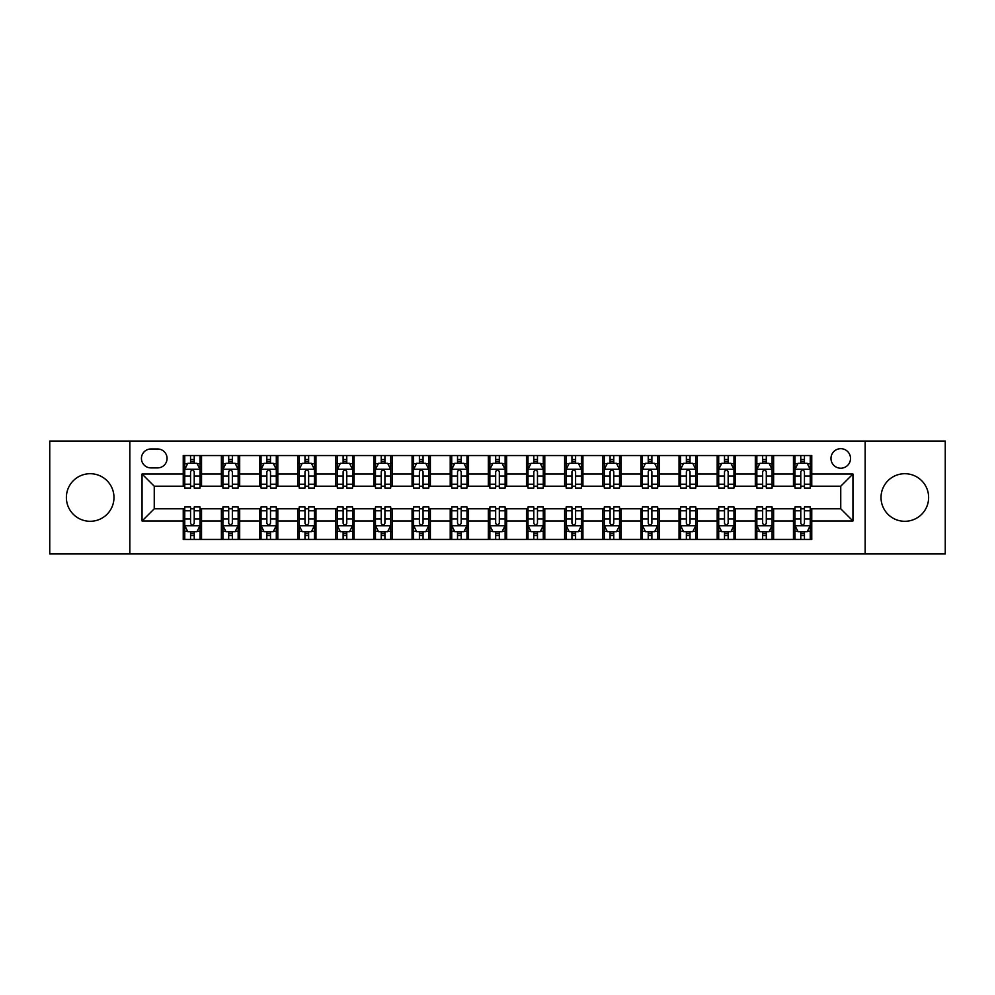 <?xml version="1.0" encoding="UTF-8"?>
<svg xmlns="http://www.w3.org/2000/svg" width="995" height="995" viewBox="0 0 995 995"><rect width="100%" height="100%" fill="white"/><g stroke="black" fill="none" stroke-linecap="round" stroke-linejoin="round"><path stroke-width="1.49" d="M904.828 473.707A23.793 23.793 0 0 0 881.023 497.5A23.793 23.793 0 0 0 904.828 521.293A23.793 23.793 0 0 0 928.621 497.5A23.793 23.793 0 0 0 904.828 473.707M90.172 473.707A23.793 23.793 0 0 0 66.379 497.5A23.793 23.793 0 0 0 90.172 521.293A23.793 23.793 0 0 0 113.977 497.5A23.793 23.793 0 0 0 90.172 473.707M840.75 448.683A9.763 9.763 0 0 0 830.987 458.446A9.763 9.763 0 0 0 840.75 468.21A9.763 9.763 0 0 0 850.514 458.446A9.763 9.763 0 0 0 840.75 448.683M865.152 553.941L945.25 553.941L945.25 441.059L865.152 441.059L865.152 553.941L129.847 553.941L129.847 441.059L49.75 441.059L49.75 553.941L129.847 553.941M150.892 467.899L157.608 467.899A9.452 9.452 0 0 0 167.06 458.446A9.452 9.452 0 0 0 157.608 448.981L150.892 448.981A9.452 9.452 0 0 0 141.439 458.446A9.452 9.452 0 0 0 150.892 467.899M865.152 441.059L129.847 441.059M183.242 520.994L142.049 520.994L142.049 474.006L183.242 474.006L183.242 486.207L154.25 486.207L154.25 508.793L183.242 508.793L183.242 539.452L811.758 539.452L811.758 508.793L840.75 508.793L840.75 486.207L811.758 486.207L811.758 474.006L852.951 474.006L852.951 520.994L811.758 520.994M811.758 474.006L811.758 455.548L183.242 455.548L183.242 474.006M793.463 455.548L793.463 486.207L794.98 486.207M800.776 486.207L804.445 486.207M810.241 486.207L811.758 486.207M793.463 486.207L772.095 486.207M755.317 455.548L755.317 486.207L756.847 486.207M762.643 486.207L766.299 486.207M755.317 486.207L733.962 486.207M717.184 455.548L717.184 486.207L718.701 486.207M724.497 486.207L728.166 486.207M717.184 486.207L695.816 486.207M679.038 455.548L679.038 486.207L680.568 486.207M686.363 486.207L690.02 486.207M679.038 486.207L657.683 486.207M640.904 455.548L640.904 486.207L642.422 486.207M648.23 486.207L651.887 486.207M640.904 486.207L619.549 486.207M602.759 455.548L602.759 486.207L604.288 486.207M610.084 486.207L613.753 486.207M602.759 486.207L581.403 486.207M564.625 455.548L564.625 486.207L566.155 486.207M571.951 486.207L575.607 486.207M564.625 486.207L543.27 486.207M526.479 455.548L526.479 486.207L528.009 486.207M533.805 486.207L537.474 486.207M526.479 486.207L505.124 486.207M488.346 455.548L488.346 486.207L489.876 486.207M495.672 486.207L499.328 486.207M488.346 486.207L466.991 486.207M450.213 455.548L450.213 486.207L451.73 486.207M457.526 486.207L461.195 486.207M450.213 486.207L428.845 486.207M412.067 455.548L412.067 486.207L413.597 486.207M419.392 486.207L423.049 486.207M412.067 486.207L390.712 486.207M373.933 455.548L373.933 486.207L375.451 486.207M381.247 486.207L384.916 486.207M373.933 486.207L352.578 486.207M335.788 455.548L335.788 486.207L337.317 486.207M343.113 486.207L346.77 486.207M335.788 486.207L314.432 486.207M297.654 455.548L297.654 486.207L299.184 486.207M304.98 486.207L308.637 486.207M297.654 486.207L276.299 486.207M259.508 455.548L259.508 486.207L261.038 486.207M266.834 486.207L270.503 486.207M259.508 486.207L238.153 486.207M221.375 455.548L221.375 486.207L222.905 486.207M228.701 486.207L232.357 486.207M221.375 486.207L200.02 486.207M183.242 486.207L184.759 486.207M190.555 486.207L194.224 486.207M183.242 508.793L184.759 508.793M190.555 508.793L194.224 508.793M200.02 508.793L201.537 508.793L201.537 539.452M222.905 508.793L201.537 508.793M228.701 508.793L232.357 508.793M238.153 508.793L239.683 508.793L239.683 539.452M261.038 508.793L239.683 508.793M266.834 508.793L270.503 508.793M276.299 508.793L277.816 508.793L277.816 539.452M299.184 508.793L277.816 508.793M304.98 508.793L308.637 508.793M314.432 508.793L315.962 508.793L315.962 539.452M337.317 508.793L315.962 508.793M343.113 508.793L346.77 508.793M352.578 508.793L354.096 508.793L354.096 539.452M375.451 508.793L354.096 508.793M381.247 508.793L384.916 508.793M390.712 508.793L392.241 508.793L392.241 539.452M413.597 508.793L392.241 508.793M419.392 508.793L423.049 508.793M428.845 508.793L430.375 508.793L430.375 539.452M451.73 508.793L430.375 508.793M457.526 508.793L461.195 508.793M466.991 508.793L468.521 508.793L468.521 539.452M489.876 508.793L468.521 508.793M495.672 508.793L499.328 508.793M505.124 508.793L506.654 508.793L506.654 539.452M528.009 508.793L506.654 508.793M533.805 508.793L537.474 508.793M543.27 508.793L544.787 508.793L544.787 539.452M566.155 508.793L544.787 508.793M571.951 508.793L575.607 508.793M581.403 508.793L582.933 508.793L582.933 539.452M604.288 508.793L582.933 508.793M610.084 508.793L613.753 508.793M619.549 508.793L621.067 508.793L621.067 539.452M642.422 508.793L621.067 508.793M648.23 508.793L651.887 508.793M657.683 508.793L659.212 508.793L659.212 539.452M680.568 508.793L659.212 508.793M686.363 508.793L690.02 508.793M695.816 508.793L697.346 508.793L697.346 539.452M718.701 508.793L697.346 508.793M724.497 508.793L728.166 508.793M733.962 508.793L735.492 508.793L735.492 539.452M756.847 508.793L735.492 508.793M762.643 508.793L766.299 508.793M772.095 508.793L773.625 508.793L773.625 539.452M794.98 508.793L773.625 508.793M800.776 508.793L804.445 508.793M810.241 508.793L811.758 508.793M201.537 455.548L201.537 486.207M183.242 463.172L184.759 463.172M190.555 463.172L194.224 463.172M200.02 463.172L201.537 463.172M183.242 531.827L184.759 531.827M190.555 531.827L194.224 531.827M200.02 531.827L201.537 531.827M221.375 508.793L221.375 539.452M239.683 455.548L239.683 486.207M221.375 463.172L222.905 463.172M228.701 463.172L232.357 463.172M238.153 463.172L239.683 463.172M221.375 531.827L222.905 531.827M228.701 531.827L232.357 531.827M238.153 531.827L239.683 531.827M259.508 508.793L259.508 539.452M259.508 531.827L261.038 531.827M266.834 531.827L270.503 531.827M276.299 531.827L277.816 531.827M277.816 455.548L277.816 486.207M259.508 463.172L261.038 463.172M266.834 463.172L270.503 463.172M276.299 463.172L277.816 463.172M297.654 508.793L297.654 539.452M297.654 531.827L299.184 531.827M304.98 531.827L308.637 531.827M314.432 531.827L315.962 531.827M315.962 455.548L315.962 486.207M297.654 463.172L299.184 463.172M304.98 463.172L308.637 463.172M314.432 463.172L315.962 463.172M335.788 508.793L335.788 539.452M335.788 531.827L337.317 531.827M343.113 531.827L346.77 531.827M352.578 531.827L354.096 531.827M354.096 455.548L354.096 486.207M335.788 463.172L337.317 463.172M343.113 463.172L346.77 463.172M352.578 463.172L354.096 463.172M373.933 508.793L373.933 539.452M373.933 531.827L375.451 531.827M381.247 531.827L384.916 531.827M390.712 531.827L392.241 531.827M392.241 455.548L392.241 486.207M373.933 463.172L375.451 463.172M381.247 463.172L384.916 463.172M390.712 463.172L392.241 463.172M412.067 508.793L412.067 539.452M412.067 531.827L413.597 531.827M419.392 531.827L423.049 531.827M428.845 531.827L430.375 531.827M430.375 455.548L430.375 486.207M412.067 463.172L413.597 463.172M419.392 463.172L423.049 463.172M428.845 463.172L430.375 463.172M450.213 508.793L450.213 539.452M450.213 531.827L451.73 531.827M457.526 531.827L461.195 531.827M466.991 531.827L468.521 531.827M468.521 455.548L468.521 486.207M450.213 463.172L451.73 463.172M457.526 463.172L461.195 463.172M466.991 463.172L468.521 463.172M488.346 508.793L488.346 539.452M488.346 531.827L489.876 531.827M495.672 531.827L499.328 531.827M505.124 531.827L506.654 531.827M506.654 455.548L506.654 486.207M488.346 463.172L489.876 463.172M495.672 463.172L499.328 463.172M505.124 463.172L506.654 463.172M526.479 508.793L526.479 539.452M526.479 531.827L528.009 531.827M533.805 531.827L537.474 531.827M543.27 531.827L544.787 531.827M544.787 455.548L544.787 486.207M526.479 463.172L528.009 463.172M533.805 463.172L537.474 463.172M543.27 463.172L544.787 463.172M564.625 508.793L564.625 539.452M564.625 531.827L566.155 531.827M571.951 531.827L575.607 531.827M581.403 531.827L582.933 531.827M582.933 455.548L582.933 486.207M564.625 463.172L566.155 463.172M571.951 463.172L575.607 463.172M581.403 463.172L582.933 463.172M602.759 508.793L602.759 539.452M602.759 531.827L604.288 531.827M610.084 531.827L613.753 531.827M619.549 531.827L621.067 531.827M621.067 455.548L621.067 486.207M602.759 463.172L604.288 463.172M610.084 463.172L613.753 463.172M619.549 463.172L621.067 463.172M640.904 508.793L640.904 539.452M640.904 531.827L642.422 531.827M648.23 531.827L651.887 531.827M657.683 531.827L659.212 531.827M659.212 455.548L659.212 486.207M640.904 463.172L642.422 463.172M648.23 463.172L651.887 463.172M657.683 463.172L659.212 463.172M679.038 508.793L679.038 539.452M679.038 531.827L680.568 531.827M686.363 531.827L690.02 531.827M695.816 531.827L697.346 531.827M697.346 455.548L697.346 486.207M679.038 463.172L680.568 463.172M686.363 463.172L690.02 463.172M695.816 463.172L697.346 463.172M717.184 508.793L717.184 539.452M717.184 531.827L718.701 531.827M724.497 531.827L728.166 531.827M733.962 531.827L735.492 531.827M735.492 455.548L735.492 486.207M717.184 463.172L718.701 463.172M724.497 463.172L728.166 463.172M733.962 463.172L735.492 463.172M755.317 508.793L755.317 539.452M755.317 531.827L756.847 531.827M762.643 531.827L766.299 531.827M772.095 531.827L773.625 531.827M773.625 455.548L773.625 486.207M755.317 463.172L756.847 463.172M762.643 463.172L766.299 463.172M772.095 463.172L773.625 463.172M793.463 508.793L793.463 539.452M793.463 531.827L794.98 531.827M800.776 531.827L804.445 531.827M810.241 531.827L811.758 531.827M793.463 463.172L794.98 463.172M800.776 463.172L804.445 463.172M810.241 463.172L811.758 463.172M154.25 486.207L142.049 474.006M154.25 508.793L142.049 520.994M852.951 474.006L840.75 486.207M852.951 520.994L840.75 508.793M194.224 459.516L190.555 459.516M200.02 484.217L194.224 484.217L194.224 488.047L200.02 488.047L200.02 469.429L196.96 463.322L187.819 463.322L184.759 469.429L184.759 488.047L190.555 488.047L190.555 484.217L184.759 484.217M184.759 469.429L184.759 455.548M200.02 469.429L200.02 455.548M190.555 463.322L190.555 455.548M194.224 455.548L194.224 463.322M194.224 484.217L194.224 471.717C193.005 469.366 191.786 469.366 190.555 471.717L190.555 484.217M190.555 535.484L194.224 535.484M184.759 510.783L190.555 510.783L190.555 506.952L184.759 506.952L184.759 525.571L187.819 531.678L196.96 531.678L200.02 525.571L200.02 506.952L194.224 506.952L194.224 510.783L200.02 510.783M200.02 525.571L200.02 539.452M184.759 525.571L184.759 539.452M194.224 531.678L194.224 539.452M190.555 539.452L190.555 531.678M190.555 510.783L190.555 523.283C191.774 525.634 192.993 525.634 194.224 523.283L194.224 510.783M232.357 459.516L228.701 459.516M238.153 484.217L232.357 484.217L232.357 488.047L238.153 488.047L238.153 469.429L235.106 463.322L225.952 463.322L222.905 469.429L222.905 488.047L228.701 488.047L228.701 484.217L222.905 484.217M222.905 469.429L222.905 455.548M238.153 469.429L238.153 455.548M228.701 463.322L228.701 455.548M232.357 455.548L232.357 463.322M232.357 484.217L232.357 471.717C231.138 469.366 229.92 469.366 228.701 471.717L228.701 484.217M270.503 459.516L266.834 459.516M276.299 484.217L270.503 484.217L270.503 488.047L276.299 488.047L276.299 469.429L273.239 463.322L264.085 463.322L261.038 469.429L261.038 488.047L266.834 488.047L266.834 484.217L261.038 484.217M261.038 469.429L261.038 455.548M276.299 469.429L276.299 455.548M266.834 463.322L266.834 455.548M270.503 455.548L270.503 463.322M270.503 484.217L270.503 471.717C269.284 469.366 268.053 469.366 266.834 471.717L266.834 484.217M308.637 459.516L304.98 459.516M314.432 484.217L308.637 484.217L308.637 488.047L314.432 488.047L314.432 469.429L311.385 463.322L302.231 463.322L299.184 469.429L299.184 488.047L304.98 488.047L304.98 484.217L299.184 484.217M299.184 469.429L299.184 455.548M314.432 469.429L314.432 455.548M304.98 463.322L304.98 455.548M308.637 455.548L308.637 463.322M308.637 484.217L308.637 471.717C307.418 469.366 306.199 469.366 304.98 471.717L304.98 484.217M228.701 535.484L232.357 535.484M222.905 510.783L228.701 510.783L228.701 506.952L222.905 506.952L222.905 525.571L225.952 531.678L235.106 531.678L238.153 525.571L238.153 506.952L232.357 506.952L232.357 510.783L238.153 510.783M238.153 525.571L238.153 539.452M222.905 525.571L222.905 539.452M232.357 531.678L232.357 539.452M228.701 539.452L228.701 531.678M228.701 510.783L228.701 523.283C229.92 525.634 231.138 525.634 232.357 523.283L232.357 510.783M266.834 535.484L270.503 535.484M261.038 510.783L266.834 510.783L266.834 506.952L261.038 506.952L261.038 525.571L264.085 531.678L273.239 531.678L276.299 525.571L276.299 506.952L270.503 506.952L270.503 510.783L276.299 510.783M276.299 525.571L276.299 539.452M261.038 525.571L261.038 539.452M270.503 531.678L270.503 539.452M266.834 539.452L266.834 531.678M266.834 510.783L266.834 523.283C268.053 525.634 269.272 525.634 270.503 523.283L270.503 510.783M304.98 535.484L308.637 535.484M299.184 510.783L304.98 510.783L304.98 506.952L299.184 506.952L299.184 525.571L302.231 531.678L311.385 531.678L314.432 525.571L314.432 506.952L308.637 506.952L308.637 510.783L314.432 510.783M314.432 525.571L314.432 539.452M299.184 525.571L299.184 539.452M308.637 531.678L308.637 539.452M304.98 539.452L304.98 531.678M304.98 510.783L304.98 523.283C306.199 525.634 307.418 525.634 308.637 523.283L308.637 510.783M346.77 459.516L343.113 459.516M352.578 484.217L346.77 484.217L346.77 488.047L352.578 488.047L352.578 469.429L349.519 463.322L340.365 463.322L337.317 469.429L337.317 488.047L343.113 488.047L343.113 484.217L337.317 484.217M337.317 469.429L337.317 455.548M352.578 469.429L352.578 455.548M343.113 463.322L343.113 455.548M346.77 455.548L346.77 463.322M346.77 484.217L346.77 471.717C345.551 469.366 344.332 469.366 343.113 471.717L343.113 484.217M343.113 535.484L346.77 535.484M337.317 510.783L343.113 510.783L343.113 506.952L337.317 506.952L337.317 525.571L340.365 531.678L349.519 531.678L352.578 525.571L352.578 506.952L346.77 506.952L346.77 510.783L352.578 510.783M352.578 525.571L352.578 539.452M337.317 525.571L337.317 539.452M346.77 531.678L346.77 539.452M343.113 539.452L343.113 531.678M343.113 510.783L343.113 523.283C344.332 525.634 345.551 525.634 346.77 523.283L346.77 510.783M384.916 459.516L381.247 459.516M390.712 484.217L384.916 484.217L384.916 488.047L390.712 488.047L390.712 469.429L387.664 463.322L378.51 463.322L375.451 469.429L375.451 488.047L381.247 488.047L381.247 484.217L375.451 484.217M375.451 469.429L375.451 455.548M390.712 469.429L390.712 455.548M381.247 463.322L381.247 455.548M384.916 455.548L384.916 463.322M384.916 484.217L384.916 471.717C383.697 469.366 382.478 469.366 381.247 471.717L381.247 484.217M381.247 535.484L384.916 535.484M375.451 510.783L381.247 510.783L381.247 506.952L375.451 506.952L375.451 525.571L378.51 531.678L387.664 531.678L390.712 525.571L390.712 506.952L384.916 506.952L384.916 510.783L390.712 510.783M390.712 525.571L390.712 539.452M375.451 525.571L375.451 539.452M384.916 531.678L384.916 539.452M381.247 539.452L381.247 531.678M381.247 510.783L381.247 523.283C382.466 525.634 383.697 525.634 384.916 523.283L384.916 510.783M423.049 459.516L419.392 459.516M428.845 484.217L423.049 484.217L423.049 488.047L428.845 488.047L428.845 469.429L425.798 463.322L416.644 463.322L413.597 469.429L413.597 488.047L419.392 488.047L419.392 484.217L413.597 484.217M413.597 469.429L413.597 455.548M428.845 469.429L428.845 455.548M419.392 463.322L419.392 455.548M423.049 455.548L423.049 463.322M423.049 484.217L423.049 471.717C421.83 469.366 420.611 469.366 419.392 471.717L419.392 484.217M419.392 535.484L423.049 535.484M413.597 510.783L419.392 510.783L419.392 506.952L413.597 506.952L413.597 525.571L416.644 531.678L425.798 531.678L428.845 525.571L428.845 506.952L423.049 506.952L423.049 510.783L428.845 510.783M428.845 525.571L428.845 539.452M413.597 525.571L413.597 539.452M423.049 531.678L423.049 539.452M419.392 539.452L419.392 531.678M419.392 510.783L419.392 523.283C420.611 525.634 421.83 525.634 423.049 523.283L423.049 510.783M461.195 459.516L457.526 459.516M466.991 484.217L461.195 484.217L461.195 488.047L466.991 488.047L466.991 469.429L463.944 463.322L454.79 463.322L451.73 469.429L451.73 488.047L457.526 488.047L457.526 484.217L451.73 484.217M451.73 469.429L451.73 455.548M466.991 469.429L466.991 455.548M457.526 463.322L457.526 455.548M461.195 455.548L461.195 463.322M461.195 484.217L461.195 471.717C459.976 469.366 458.757 469.366 457.526 471.717L457.526 484.217M457.526 535.484L461.195 535.484M451.73 510.783L457.526 510.783L457.526 506.952L451.73 506.952L451.73 525.571L454.79 531.678L463.944 531.678L466.991 525.571L466.991 506.952L461.195 506.952L461.195 510.783L466.991 510.783M466.991 525.571L466.991 539.452M451.73 525.571L451.73 539.452M461.195 531.678L461.195 539.452M457.526 539.452L457.526 531.678M457.526 510.783L457.526 523.283C458.745 525.634 459.964 525.634 461.195 523.283L461.195 510.783M499.328 459.516L495.672 459.516M505.124 484.217L499.328 484.217L499.328 488.047L505.124 488.047L505.124 469.429L502.077 463.322L492.923 463.322L489.876 469.429L489.876 488.047L495.672 488.047L495.672 484.217L489.876 484.217M489.876 469.429L489.876 455.548M505.124 469.429L505.124 455.548M495.672 463.322L495.672 455.548M499.328 455.548L499.328 463.322M499.328 484.217L499.328 471.717C498.109 469.366 496.891 469.366 495.672 471.717L495.672 484.217M495.672 535.484L499.328 535.484M489.876 510.783L495.672 510.783L495.672 506.952L489.876 506.952L489.876 525.571L492.923 531.678L502.077 531.678L505.124 525.571L505.124 506.952L499.328 506.952L499.328 510.783L505.124 510.783M505.124 525.571L505.124 539.452M489.876 525.571L489.876 539.452M499.328 531.678L499.328 539.452M495.672 539.452L495.672 531.678M495.672 510.783L495.672 523.283C496.891 525.634 498.109 525.634 499.328 523.283L499.328 510.783M537.474 459.516L533.805 459.516M543.27 484.217L537.474 484.217L537.474 488.047L543.27 488.047L543.27 469.429L540.21 463.322L531.056 463.322L528.009 469.429L528.009 488.047L533.805 488.047L533.805 484.217L528.009 484.217M528.009 469.429L528.009 455.548M543.27 469.429L543.27 455.548M533.805 463.322L533.805 455.548M537.474 455.548L537.474 463.322M537.474 484.217L537.474 471.717C536.255 469.366 535.036 469.366 533.805 471.717L533.805 484.217M533.805 535.484L537.474 535.484M528.009 510.783L533.805 510.783L533.805 506.952L528.009 506.952L528.009 525.571L531.056 531.678L540.21 531.678L543.27 525.571L543.27 506.952L537.474 506.952L537.474 510.783L543.27 510.783M543.27 525.571L543.27 539.452M528.009 525.571L528.009 539.452M537.474 531.678L537.474 539.452M533.805 539.452L533.805 531.678M533.805 510.783L533.805 523.283C535.024 525.634 536.243 525.634 537.474 523.283L537.474 510.783M575.607 459.516L571.951 459.516M581.403 484.217L575.607 484.217L575.607 488.047L581.403 488.047L581.403 469.429L578.356 463.322L569.202 463.322L566.155 469.429L566.155 488.047L571.951 488.047L571.951 484.217L566.155 484.217M566.155 469.429L566.155 455.548M581.403 469.429L581.403 455.548M571.951 463.322L571.951 455.548M575.607 455.548L575.607 463.322M575.607 484.217L575.607 471.717C574.389 469.366 573.17 469.366 571.951 471.717L571.951 484.217M571.951 535.484L575.607 535.484M566.155 510.783L571.951 510.783L571.951 506.952L566.155 506.952L566.155 525.571L569.202 531.678L578.356 531.678L581.403 525.571L581.403 506.952L575.607 506.952L575.607 510.783L581.403 510.783M581.403 525.571L581.403 539.452M566.155 525.571L566.155 539.452M575.607 531.678L575.607 539.452M571.951 539.452L571.951 531.678M571.951 510.783L571.951 523.283C573.17 525.634 574.389 525.634 575.607 523.283L575.607 510.783M613.753 459.516L610.084 459.516M619.549 484.217L613.753 484.217L613.753 488.047L619.549 488.047L619.549 469.429L616.49 463.322L607.336 463.322L604.288 469.429L604.288 488.047L610.084 488.047L610.084 484.217L604.288 484.217M604.288 469.429L604.288 455.548M619.549 469.429L619.549 455.548M610.084 463.322L610.084 455.548M613.753 455.548L613.753 463.322M613.753 484.217L613.753 471.717C612.534 469.366 611.303 469.366 610.084 471.717L610.084 484.217M610.084 535.484L613.753 535.484M604.288 510.783L610.084 510.783L610.084 506.952L604.288 506.952L604.288 525.571L607.336 531.678L616.49 531.678L619.549 525.571L619.549 506.952L613.753 506.952L613.753 510.783L619.549 510.783M619.549 525.571L619.549 539.452M604.288 525.571L604.288 539.452M613.753 531.678L613.753 539.452M610.084 539.452L610.084 531.678M610.084 510.783L610.084 523.283C611.303 525.634 612.522 525.634 613.753 523.283L613.753 510.783M651.887 459.516L648.23 459.516M657.683 484.217L651.887 484.217L651.887 488.047L657.683 488.047L657.683 469.429L654.635 463.322L645.481 463.322L642.422 469.429L642.422 488.047L648.23 488.047L648.23 484.217L642.422 484.217M642.422 469.429L642.422 455.548M657.683 469.429L657.683 455.548M648.23 463.322L648.23 455.548M651.887 455.548L651.887 463.322M651.887 484.217L651.887 471.717C650.668 469.366 649.449 469.366 648.23 471.717L648.23 484.217M648.23 535.484L651.887 535.484M642.422 510.783L648.23 510.783L648.23 506.952L642.422 506.952L642.422 525.571L645.481 531.678L654.635 531.678L657.683 525.571L657.683 506.952L651.887 506.952L651.887 510.783L657.683 510.783M657.683 525.571L657.683 539.452M642.422 525.571L642.422 539.452M651.887 531.678L651.887 539.452M648.23 539.452L648.23 531.678M648.23 510.783L648.23 523.283C649.449 525.634 650.668 525.634 651.887 523.283L651.887 510.783M690.02 459.516L686.363 459.516M695.816 484.217L690.02 484.217L690.02 488.047L695.816 488.047L695.816 469.429L692.769 463.322L683.615 463.322L680.568 469.429L680.568 488.047L686.363 488.047L686.363 484.217L680.568 484.217M680.568 469.429L680.568 455.548M695.816 469.429L695.816 455.548M686.363 463.322L686.363 455.548M690.02 455.548L690.02 463.322M690.02 484.217L690.02 471.717C688.801 469.366 687.582 469.366 686.363 471.717L686.363 484.217M686.363 535.484L690.02 535.484M680.568 510.783L686.363 510.783L686.363 506.952L680.568 506.952L680.568 525.571L683.615 531.678L692.769 531.678L695.816 525.571L695.816 506.952L690.02 506.952L690.02 510.783L695.816 510.783M695.816 525.571L695.816 539.452M680.568 525.571L680.568 539.452M690.02 531.678L690.02 539.452M686.363 539.452L686.363 531.678M686.363 510.783L686.363 523.283C687.582 525.634 688.801 525.634 690.02 523.283L690.02 510.783M728.166 459.516L724.497 459.516M733.962 484.217L728.166 484.217L728.166 488.047L733.962 488.047L733.962 469.429L730.915 463.322L721.761 463.322L718.701 469.429L718.701 488.047L724.497 488.047L724.497 484.217L718.701 484.217M718.701 469.429L718.701 455.548M733.962 469.429L733.962 455.548M724.497 463.322L724.497 455.548M728.166 455.548L728.166 463.322M728.166 484.217L728.166 471.717C726.947 469.366 725.728 469.366 724.497 471.717L724.497 484.217M724.497 535.484L728.166 535.484M718.701 510.783L724.497 510.783L724.497 506.952L718.701 506.952L718.701 525.571L721.761 531.678L730.915 531.678L733.962 525.571L733.962 506.952L728.166 506.952L728.166 510.783L733.962 510.783M733.962 525.571L733.962 539.452M718.701 525.571L718.701 539.452M728.166 531.678L728.166 539.452M724.497 539.452L724.497 531.678M724.497 510.783L724.497 523.283C725.716 525.634 726.947 525.634 728.166 523.283L728.166 510.783M766.299 459.516L762.643 459.516M772.095 484.217L766.299 484.217L766.299 488.047L772.095 488.047L772.095 469.429L769.048 463.322L759.894 463.322L756.847 469.429L756.847 488.047L762.643 488.047L762.643 484.217L756.847 484.217M756.847 469.429L756.847 455.548M772.095 469.429L772.095 455.548M762.643 463.322L762.643 455.548M766.299 455.548L766.299 463.322M766.299 484.217L766.299 471.717C765.08 469.366 763.861 469.366 762.643 471.717L762.643 484.217M762.643 535.484L766.299 535.484M756.847 510.783L762.643 510.783L762.643 506.952L756.847 506.952L756.847 525.571L759.894 531.678L769.048 531.678L772.095 525.571L772.095 506.952L766.299 506.952L766.299 510.783L772.095 510.783M772.095 525.571L772.095 539.452M756.847 525.571L756.847 539.452M766.299 531.678L766.299 539.452M762.643 539.452L762.643 531.678M762.643 510.783L762.643 523.283C763.861 525.634 765.08 525.634 766.299 523.283L766.299 510.783M804.445 459.516L800.776 459.516M810.241 484.217L804.445 484.217L804.445 488.047L810.241 488.047L810.241 469.429L807.181 463.322L798.04 463.322L794.98 469.429L794.98 488.047L800.776 488.047L800.776 484.217L794.98 484.217M794.98 469.429L794.98 455.548M810.241 469.429L810.241 455.548M800.776 463.322L800.776 455.548M804.445 455.548L804.445 463.322M804.445 484.217L804.445 471.717C803.226 469.366 802.007 469.366 800.776 471.717L800.776 484.217M800.776 535.484L804.445 535.484M794.98 510.783L800.776 510.783L800.776 506.952L794.98 506.952L794.98 525.571L798.04 531.678L807.181 531.678L810.241 525.571L810.241 506.952L804.445 506.952L804.445 510.783L810.241 510.783M810.241 525.571L810.241 539.452M794.98 525.571L794.98 539.452M804.445 531.678L804.445 539.452M800.776 539.452L800.776 531.678M800.776 510.783L800.776 523.283C801.995 525.634 803.214 525.634 804.445 523.283L804.445 510.783M221.375 520.994L201.537 520.994M221.375 474.006L201.537 474.006M259.508 474.006L239.683 474.006M259.508 520.994L239.683 520.994M297.654 474.006L277.816 474.006M297.654 520.994L277.816 520.994M335.788 474.006L315.962 474.006M335.788 520.994L315.962 520.994M373.933 474.006L354.096 474.006M373.933 520.994L354.096 520.994M412.067 474.006L392.241 474.006M412.067 520.994L392.241 520.994M450.213 474.006L430.375 474.006M450.213 520.994L430.375 520.994M488.346 474.006L468.521 474.006M488.346 520.994L468.521 520.994M526.479 474.006L506.654 474.006M526.479 520.994L506.654 520.994M564.625 474.006L544.787 474.006M564.625 520.994L544.787 520.994M602.759 474.006L582.933 474.006M602.759 520.994L582.933 520.994M640.904 474.006L621.067 474.006M640.904 520.994L621.067 520.994M679.038 474.006L659.212 474.006M679.038 520.994L659.212 520.994M717.184 474.006L697.346 474.006M717.184 520.994L697.346 520.994M755.317 474.006L735.492 474.006M755.317 520.994L735.492 520.994M793.463 474.006L773.625 474.006M793.463 520.994L773.625 520.994M199.945 469.279L184.834 469.279M184.759 463.695L187.632 463.695M197.147 463.695L200.02 463.695M190.555 476.033L184.759 476.033M200.02 476.033L194.224 476.033M194.224 461.456L190.555 461.456M184.834 525.721L199.945 525.721M200.02 531.305L197.147 531.305M187.632 531.305L184.759 531.305M194.224 518.967L200.02 518.967M184.759 518.967L190.555 518.967M190.555 533.544L194.224 533.544M238.079 469.279L222.979 469.279M222.905 463.695L225.766 463.695M235.293 463.695L238.153 463.695M228.701 476.033L222.905 476.033M238.153 476.033L232.357 476.033M232.357 461.456L228.701 461.456M276.224 469.279L261.113 469.279M261.038 463.695L263.911 463.695M273.426 463.695L276.299 463.695M266.834 476.033L261.038 476.033M276.299 476.033L270.503 476.033M270.503 461.456L266.834 461.456M314.358 469.279L299.259 469.279M299.184 463.695L302.045 463.695M311.559 463.695L314.432 463.695M304.98 476.033L299.184 476.033M314.432 476.033L308.637 476.033M308.637 461.456L304.98 461.456M222.979 525.721L238.079 525.721M238.153 531.305L235.293 531.305M225.766 531.305L222.905 531.305M232.357 518.967L238.153 518.967M222.905 518.967L228.701 518.967M228.701 533.544L232.357 533.544M261.113 525.721L276.224 525.721M276.299 531.305L273.426 531.305M263.911 531.305L261.038 531.305M270.503 518.967L276.299 518.967M261.038 518.967L266.834 518.967M266.834 533.544L270.503 533.544M299.259 525.721L314.358 525.721M314.432 531.305L311.559 531.305M302.045 531.305L299.184 531.305M308.637 518.967L314.432 518.967M299.184 518.967L304.98 518.967M304.98 533.544L308.637 533.544M352.491 469.279L337.392 469.279M337.317 463.695L340.19 463.695M349.705 463.695L352.578 463.695M343.113 476.033L337.317 476.033M352.578 476.033L346.77 476.033M346.77 461.456L343.113 461.456M337.392 525.721L352.491 525.721M352.578 531.305L349.705 531.305M340.19 531.305L337.317 531.305M346.77 518.967L352.578 518.967M337.317 518.967L343.113 518.967M343.113 533.544L346.77 533.544M390.637 469.279L375.538 469.279M375.451 463.695L378.324 463.695M387.839 463.695L390.712 463.695M381.247 476.033L375.451 476.033M390.712 476.033L384.916 476.033M384.916 461.456L381.247 461.456M375.538 525.721L390.637 525.721M390.712 531.305L387.839 531.305M378.324 531.305L375.451 531.305M384.916 518.967L390.712 518.967M375.451 518.967L381.247 518.967M381.247 533.544L384.916 533.544M428.77 469.279L413.671 469.279M413.597 463.695L416.457 463.695M425.984 463.695L428.845 463.695M419.392 476.033L413.597 476.033M428.845 476.033L423.049 476.033M423.049 461.456L419.392 461.456M413.671 525.721L428.77 525.721M428.845 531.305L425.984 531.305M416.457 531.305L413.597 531.305M423.049 518.967L428.845 518.967M413.597 518.967L419.392 518.967M419.392 533.544L423.049 533.544M466.916 469.279L451.805 469.279M451.73 463.695L454.603 463.695M464.118 463.695L466.991 463.695M457.526 476.033L451.73 476.033M466.991 476.033L461.195 476.033M461.195 461.456L457.526 461.456M451.805 525.721L466.916 525.721M466.991 531.305L464.118 531.305M454.603 531.305L451.73 531.305M461.195 518.967L466.991 518.967M451.73 518.967L457.526 518.967M457.526 533.544L461.195 533.544M505.05 469.279L489.95 469.279M489.876 463.695L492.736 463.695M502.264 463.695L505.124 463.695M495.672 476.033L489.876 476.033M505.124 476.033L499.328 476.033M499.328 461.456L495.672 461.456M489.95 525.721L505.05 525.721M505.124 531.305L502.264 531.305M492.736 531.305L489.876 531.305M499.328 518.967L505.124 518.967M489.876 518.967L495.672 518.967M495.672 533.544L499.328 533.544M543.195 469.279L528.084 469.279M528.009 463.695L530.882 463.695M540.397 463.695L543.27 463.695M533.805 476.033L528.009 476.033M543.27 476.033L537.474 476.033M537.474 461.456L533.805 461.456M528.084 525.721L543.195 525.721M543.27 531.305L540.397 531.305M530.882 531.305L528.009 531.305M537.474 518.967L543.27 518.967M528.009 518.967L533.805 518.967M533.805 533.544L537.474 533.544M581.329 469.279L566.23 469.279M566.155 463.695L569.016 463.695M578.543 463.695L581.403 463.695M571.951 476.033L566.155 476.033M581.403 476.033L575.607 476.033M575.607 461.456L571.951 461.456M566.23 525.721L581.329 525.721M581.403 531.305L578.543 531.305M569.016 531.305L566.155 531.305M575.607 518.967L581.403 518.967M566.155 518.967L571.951 518.967M571.951 533.544L575.607 533.544M619.462 469.279L604.363 469.279M604.288 463.695L607.161 463.695M616.676 463.695L619.549 463.695M610.084 476.033L604.288 476.033M619.549 476.033L613.753 476.033M613.753 461.456L610.084 461.456M604.363 525.721L619.462 525.721M619.549 531.305L616.676 531.305M607.161 531.305L604.288 531.305M613.753 518.967L619.549 518.967M604.288 518.967L610.084 518.967M610.084 533.544L613.753 533.544M657.608 469.279L642.509 469.279M642.422 463.695L645.295 463.695M654.809 463.695L657.683 463.695M648.23 476.033L642.422 476.033M657.683 476.033L651.887 476.033M651.887 461.456L648.23 461.456M642.509 525.721L657.608 525.721M657.683 531.305L654.809 531.305M645.295 531.305L642.422 531.305M651.887 518.967L657.683 518.967M642.422 518.967L648.23 518.967M648.23 533.544L651.887 533.544M695.741 469.279L680.642 469.279M680.568 463.695L683.441 463.695M692.955 463.695L695.816 463.695M686.363 476.033L680.568 476.033M695.816 476.033L690.02 476.033M690.02 461.456L686.363 461.456M680.642 525.721L695.741 525.721M695.816 531.305L692.955 531.305M683.441 531.305L680.568 531.305M690.02 518.967L695.816 518.967M680.568 518.967L686.363 518.967M686.363 533.544L690.02 533.544M733.887 469.279L718.776 469.279M718.701 463.695L721.574 463.695M731.089 463.695L733.962 463.695M724.497 476.033L718.701 476.033M733.962 476.033L728.166 476.033M728.166 461.456L724.497 461.456M718.776 525.721L733.887 525.721M733.962 531.305L731.089 531.305M721.574 531.305L718.701 531.305M728.166 518.967L733.962 518.967M718.701 518.967L724.497 518.967M724.497 533.544L728.166 533.544M772.02 469.279L756.921 469.279M756.847 463.695L759.707 463.695M769.234 463.695L772.095 463.695M762.643 476.033L756.847 476.033M772.095 476.033L766.299 476.033M766.299 461.456L762.643 461.456M756.921 525.721L772.02 525.721M772.095 531.305L769.234 531.305M759.707 531.305L756.847 531.305M766.299 518.967L772.095 518.967M756.847 518.967L762.643 518.967M762.643 533.544L766.299 533.544M810.166 469.279L795.055 469.279M794.98 463.695L797.853 463.695M807.368 463.695L810.241 463.695M800.776 476.033L794.98 476.033M810.241 476.033L804.445 476.033M804.445 461.456L800.776 461.456M795.055 525.721L810.166 525.721M810.241 531.305L807.368 531.305M797.853 531.305L794.98 531.305M804.445 518.967L810.241 518.967M794.98 518.967L800.776 518.967M800.776 533.544L804.445 533.544"/></g></svg>
